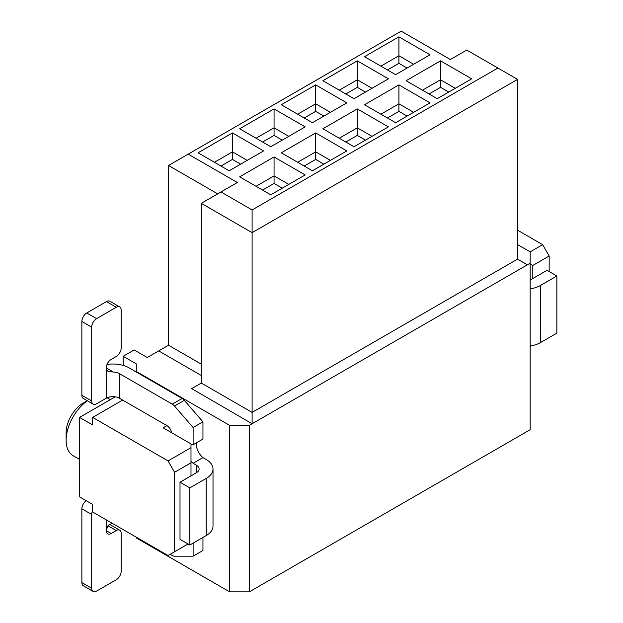 <?xml version="1.0" encoding="UTF-8"?>
<svg xmlns="http://www.w3.org/2000/svg" width="623" height="623" viewBox="0 0 623 623"><rect width="100%" height="100%" fill="white"/><g stroke="black" fill="none" stroke-linecap="round" stroke-linejoin="round"><path stroke-width="0.93" d="M549.167 271.527L549.167 256.014L542.617 244.668L530.165 251.856L530.165 429.706L249.317 591.85L229.653 591.85L136.258 537.929L136.258 537.174M530.165 263.21L249.317 425.353L249.317 591.85M249.317 425.353L229.653 425.353L229.653 591.85M201.307 375.498L158.709 350.905L147.238 357.524L134.132 349.955L123.152 356.294L136.258 363.863L136.258 371.433L229.653 425.353M158.709 350.905L168.537 345.228L168.537 165.484L401.212 31.15L450.367 59.528L466.752 50.074L517.549 79.394L517.549 259.137L252.105 412.395L252.105 423.741L191.689 388.62M527.167 264.689L517.549 259.137M530.165 251.856L517.549 244.574M201.307 364.144L168.537 345.228M497.886 68.047L252.105 209.943L252.105 412.395L201.307 383.067L191.479 388.744M517.549 79.394L252.105 232.652L201.307 203.324L201.307 383.067M217.692 193.862L168.537 165.484M201.307 203.324L236.935 182.757M252.105 209.943L220.97 191.97M237.355 182.508L188.201 154.13M136.258 371.993L136.258 371.433M190.988 475.863L190.988 462.811L174.604 472.273L174.604 551.737L188.037 543.98M549.167 256.014L532.782 265.476L532.782 278.528M190.988 444.386A11.588 6.689 60 0 1 193.114 444.744L193.114 427.526L174.495 406.025A6.954 4.011 -120 0 0 172.291 404.156L119.382 373.605L119.382 398.198L166.902 425.634L163.133 427.814L190.988 443.895L190.988 462.811M530.165 346.458L531.209 345.851M532.782 265.476L530.165 263.965M174.604 551.737L168.046 555.521L92.671 512.005L92.671 504.435L79.565 496.874L79.565 417.402L115.224 396.82M190.988 447.68L168.046 460.919L174.604 472.273M87.337 400.784A33.603 19.399 120 0 0 66.131 440.297A33.603 19.399 120 0 0 73.086 455.678L79.565 459.424M66.131 440.297L66.131 432.728A24.328 14.049 -60 0 1 83.334 402.933L87.197 400.698M517.549 230.191L542.617 244.668M168.046 460.919L92.671 417.402L92.671 424.972L79.565 417.402M122.661 400.091L92.671 417.402M123.152 365.413L123.152 356.294M387.444 69.94L398.915 63.312L398.915 55.743L380.894 66.155M398.915 63.312L407.107 68.047M413.664 64.262L398.915 55.743L398.915 36.827L364.51 56.693L395.636 74.667L429.621 55.042M429.068 93.964L440.531 87.345L440.531 79.775L422.511 90.179M440.531 87.345L448.724 92.072M455.281 88.287L440.531 79.775L440.531 60.852L406.126 80.717L437.26 98.691L471.245 79.074M406.546 80.967L406.126 80.717M471.666 78.825L440.531 60.852M364.93 56.934L364.51 56.693M430.049 54.801L398.915 36.827M345.827 93.964L357.298 87.345L357.298 79.775L339.27 90.179M357.298 87.345L365.491 92.072M372.04 88.287L357.298 79.775L357.298 60.852L322.885 80.717L354.02 98.691L388.004 79.074M387.444 117.996L398.915 111.369L398.915 103.8L380.894 114.211M398.915 111.369L407.107 116.104M413.664 112.319L398.915 103.8L398.915 84.884L364.51 104.75L395.636 122.723L429.621 103.099M364.93 104.991L364.51 104.75M430.049 102.857L398.915 84.884M323.314 80.967L322.885 80.717M388.433 78.825L357.298 60.852M304.211 117.996L315.682 111.369L315.682 103.8L297.654 114.211M315.682 111.369L323.874 116.104M330.424 112.319L315.682 103.8L315.682 84.884L281.269 104.75L312.403 122.723L346.388 103.099M345.827 142.021L357.298 135.401L357.298 127.832L339.27 138.236M357.298 135.401L365.491 140.128M372.04 136.344L357.298 127.832L357.298 108.908L322.885 128.774L354.02 146.748L388.004 127.131M323.314 129.023L322.885 128.774M388.433 126.882L357.298 108.908M281.697 104.991L281.269 104.75M346.809 102.857L315.682 84.884M262.587 142.021L274.058 135.401L274.058 127.832L256.037 138.236M274.058 135.401L282.25 140.128M288.807 136.344L274.058 127.832L274.058 108.908L239.653 128.774L270.779 146.748L304.764 127.131M304.211 166.053L315.682 159.426L315.682 151.856L297.654 162.268M315.682 159.426L323.874 164.161M330.424 160.376L315.682 151.856L315.682 132.94L281.269 152.806L312.403 170.78L346.388 151.155M281.697 153.048L281.269 152.806M346.809 150.914L315.682 132.94M240.073 129.023L239.653 128.774M305.192 126.882L274.058 108.908M305.192 174.938L270.779 194.804L239.653 176.831L274.058 156.965L305.192 174.938L304.764 175.188M263.576 150.914L229.163 170.78L198.028 152.806L232.441 132.94L263.576 150.914L263.147 151.155M220.97 166.053L232.441 159.426L232.441 151.856L214.413 162.268M232.441 159.426L240.634 164.161M247.191 160.376L232.441 151.856L232.441 132.94M262.587 190.077L274.058 183.458L274.058 175.888L256.037 186.293M274.058 183.458L282.25 188.185M288.807 184.4L274.058 175.888L274.058 156.965M240.073 177.08L239.653 176.831M198.457 153.048L198.028 152.806M540.484 342.58L540.484 285.435L556.869 275.973L556.869 333.118L540.484 342.58A23.176 13.379 180 0 1 530.165 346.03M540.484 285.435A23.176 13.379 180 0 1 530.165 288.893M556.869 275.973L547.041 270.304L530.656 279.758A9.267 5.35 180 0 1 530.165 280.023M107.047 364.432A23.176 13.379 180 0 1 129.21 367.928L182.126 398.479A6.954 4.011 60 0 1 184.322 400.348L202.95 421.849L202.95 439.067L193.114 444.744M196.557 442.758A11.588 6.689 -120 0 0 202.95 457.609L206.221 459.501A23.176 13.379 -0 0 1 213.011 468.963A23.176 13.379 -0 0 1 206.221 478.417L206.221 535.562A23.176 13.379 -0 0 0 213.011 526.1L213.011 468.963M202.95 537.454L202.95 550.506L193.114 556.183L193.114 543.131M170.172 554.291L172.291 555.514A6.954 4.011 -120 0 0 174.495 556.183L193.114 556.183M196.393 465.179A9.267 5.35 180 0 1 199.111 468.963A9.267 5.35 180 0 1 196.393 472.748L196.393 465.179L193.114 463.286A11.588 6.689 60 0 1 190.988 461.184M166.902 425.634A6.954 4.011 60 0 1 171.675 432.744M119.382 398.198A9.267 5.35 0 0 0 106.276 398.198L96.604 403.782A6.954 4.011 120 0 1 93.131 404.125L83.295 398.447A6.954 4.011 120 0 1 81.862 395.27L81.862 321.484A6.954 4.011 -60 0 1 86.776 312.964L106.44 301.61A6.954 4.011 -60 0 1 109.913 301.267L119.741 306.944A6.954 4.011 120 0 0 116.267 307.287L96.604 318.641A6.954 4.011 120 0 0 91.69 327.153L91.69 400.947A6.954 4.011 120 0 0 93.131 404.125M113.409 372.048L107.872 371.207L106.556 369.641L106.276 367.928L113.409 372.048A9.267 5.35 180 0 1 119.382 373.605M193.114 427.526L202.95 421.849M193.114 463.286L202.95 457.609M196.393 472.748L180.008 482.202L189.836 487.879L206.221 478.417M206.221 535.562L189.836 545.024L180.008 539.347L180.008 482.202M106.276 519.862L106.276 530.64L107.662 526.178L109.064 524.691L112.444 523.429M106.276 398.198L106.276 367.928A6.954 4.011 -60 0 1 111.19 359.416L116.267 356.481A6.954 4.011 120 0 0 121.181 347.969L121.181 310.129A6.954 4.011 120 0 0 119.741 306.944M189.836 545.024L189.836 487.879M106.276 530.64A6.954 4.011 120 0 0 107.717 533.825A6.954 4.011 120 0 0 111.19 533.483L106.276 530.64M81.862 508.789L91.69 514.466L91.69 588.252A6.954 4.011 120 0 0 93.131 591.437L83.295 585.76A6.954 4.011 -60 0 1 81.862 582.583L81.862 508.789A6.954 4.011 -60 0 1 86.161 500.674M109.547 524.356A6.954 4.011 -60 0 1 109.913 524.527L119.741 530.204A6.954 4.011 120 0 0 116.267 530.547L111.19 533.483M91.69 514.466A6.954 4.011 -60 0 1 92.671 510.494M93.131 591.437A6.954 4.011 120 0 0 96.604 591.095L116.267 579.74A6.954 4.011 120 0 0 121.181 571.229L121.181 533.389A6.954 4.011 120 0 0 119.741 530.204M172.291 404.156L182.126 398.479M174.495 406.025L184.322 400.348M91.69 400.947L81.862 395.27M106.44 301.61L116.267 307.287M86.776 312.964L96.604 318.641M81.862 321.484L91.69 327.153M116.267 530.547L107.974 525.757M91.69 588.252L81.862 582.583M110.38 399.616L107.156 397.754"/></g></svg>
